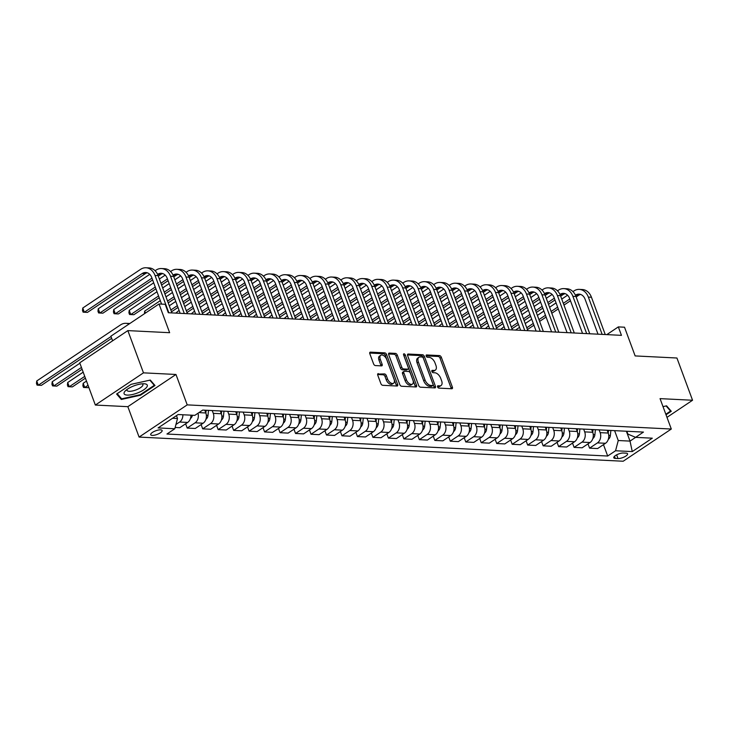 <?xml version="1.0" encoding="UTF-8"?>
<svg xmlns="http://www.w3.org/2000/svg" width="729" height="729" viewBox="0 0 729 729"><rect width="100%" height="100%" fill="white"/><g stroke="black" fill="none" stroke-linecap="round" stroke-linejoin="round"><path stroke-width="1.09" d="M437.591 386.908A1.303 0.738 56.2 0 0 438.867 388.11L451.78 388.757A1.868 1.057 56.2 0 0 452.208 388.648A1.868 1.057 56.2 0 0 452.381 387.154L441.337 357.31A1.868 1.057 56.2 0 0 439.514 355.588L426.602 354.95A1.303 0.738 56.2 0 0 426.301 355.023A1.303 0.738 56.2 0 0 426.183 356.062A1.303 0.738 56.2 0 0 427.458 357.274L429.126 357.356A5.969 3.39 56.2 0 1 434.985 362.851L435.906 365.338A5.969 3.39 56.2 0 1 435.331 370.113A5.969 3.39 56.2 0 1 433.974 370.45L432.306 370.368A1.303 0.738 56.2 0 0 432.005 370.441A1.303 0.738 56.2 0 0 431.887 371.489A1.303 0.738 56.2 0 0 433.163 372.692L434.83 372.774A5.969 3.39 56.2 0 1 440.69 378.278L441.61 380.757A5.969 3.39 56.2 0 1 441.036 385.532A5.969 3.39 56.2 0 1 439.678 385.869L438.011 385.787A1.303 0.738 56.2 0 0 437.71 385.869A1.303 0.738 56.2 0 0 437.591 386.908M152.252 435.395A6.087 1.95 159.7 0 0 158.858 433.682A6.087 1.95 159.7 0 0 162.12 430.502A6.087 1.95 159.7 0 0 160.571 429.828A6.087 1.95 159.7 0 0 153.965 431.55A6.087 1.95 159.7 0 0 150.703 434.721A6.087 1.95 159.7 0 0 152.252 435.395M378.369 373.622A1.868 1.057 56.2 0 0 377.941 373.722A1.868 1.057 56.2 0 0 377.768 375.216L380.866 383.591A1.868 1.057 56.2 0 0 382.698 385.304L397.032 386.024A1.868 1.057 56.2 0 0 397.46 385.914A1.868 1.057 56.2 0 0 397.633 384.429L386.598 354.576A1.868 1.057 56.2 0 0 384.766 352.863L370.423 352.143A1.868 1.057 56.2 0 0 370.004 352.253A1.868 1.057 56.2 0 0 369.822 353.738L373.567 363.853A1.868 1.057 56.2 0 0 375.399 365.575L381.531 365.885A1.868 1.057 56.2 0 0 381.96 365.776A1.868 1.057 56.2 0 0 382.133 364.281L380.274 359.269A4.994 2.834 56.2 0 1 380.748 355.278A4.994 2.834 56.2 0 1 386.78 359.588L394.052 379.244A4.994 2.834 56.2 0 1 393.569 383.226A4.994 2.834 56.2 0 1 387.546 378.916L386.334 375.645A1.868 1.057 56.2 0 0 384.502 373.922L377.686 374.077M666.98 417.362L692.55 400.248L676.931 358.012L635.141 355.925L624.516 327.212L618.329 326.902L621.454 335.349L168.326 312.732L165.201 304.294L159.013 303.984L110.881 336.187L112.603 340.817M143.476 372.847L95.344 405.051L127.848 406.673L175.971 374.469L143.476 372.847L127.848 330.611L169.638 332.697L159.013 303.984M175.971 374.469L187.216 404.877L671.3 429.035L623.177 461.238L139.093 437.081L187.216 404.877M692.55 400.248L660.055 398.626L671.3 429.035M418.656 385.477A1.868 1.057 56.2 0 0 420.487 387.19L434.83 387.91A1.868 1.057 56.2 0 0 435.249 387.801A1.868 1.057 56.2 0 0 435.432 386.315L424.387 356.463A1.868 1.057 56.2 0 0 422.556 354.75L408.222 354.03A1.868 1.057 56.2 0 0 407.793 354.139A1.868 1.057 56.2 0 0 407.62 355.624L418.656 385.477M415.931 386.962L401.588 386.252A1.868 1.057 56.2 0 1 399.765 384.529L388.721 354.686A1.868 1.057 56.2 0 1 388.894 353.191A1.868 1.057 56.2 0 1 389.322 353.091L395.464 353.392A1.868 1.057 56.2 0 1 397.287 355.114L401.77 367.216A1.868 1.057 56.2 0 0 403.593 368.938L407.666 369.138A1.868 1.057 56.2 0 0 408.094 369.029A1.868 1.057 56.2 0 0 408.267 367.544L403.602 354.941A1.303 0.738 56.2 0 1 403.729 353.893A1.303 0.738 56.2 0 1 405.306 355.023L416.532 385.368A1.868 1.057 56.2 0 1 416.359 386.862A1.868 1.057 56.2 0 1 415.931 386.962M95.344 405.051L79.725 362.814L127.848 330.611M626.074 453.156L623.35 453.019A5.896 1.886 159.7 0 0 616.953 454.677A5.896 1.886 159.7 0 0 613.791 457.757A5.896 1.886 159.7 0 0 615.285 458.413L618.01 458.55A5.896 1.886 159.7 0 0 624.416 456.883A5.896 1.886 159.7 0 0 627.569 453.803A5.896 1.886 159.7 0 0 626.074 453.156M626.84 431.258L627.879 434.074L635.588 437.354L643.452 432.087L202.708 410.09L194.834 415.357L178.122 414.528L158.093 427.923L174.805 428.761L166.941 434.028L607.685 456.026L615.558 450.759L618.256 440.516L614.602 430.648M635.588 437.354L652.3 438.184L632.271 451.588L615.558 450.759M127.848 406.673L139.093 437.081M618.329 326.902L606.801 334.62M626.366 431.231L630.02 441.109L635.624 437.354M618.256 440.516L630.02 441.109L632.271 451.588M172.518 418.273L177.512 418.519L176.445 415.648M185.631 423.795L187.216 428.078L195.263 428.479L203.136 423.212A7.609 5.768 -87.1 0 0 205.833 412.969L204.813 410.199M201.113 424.57L202.689 428.843L210.563 423.585A7.609 5.768 -87.1 0 0 213.269 413.343L212.239 410.564M202.689 428.843L210.736 429.253L218.609 423.986A7.609 5.768 -87.1 0 0 221.315 413.744L220.286 410.965M216.586 425.335L218.171 429.618L226.036 424.351A7.609 5.768 -87.1 0 0 228.742 414.118L227.712 411.338M218.171 429.618L226.218 430.019L234.082 424.752A7.609 5.768 -87.1 0 0 236.788 414.519L235.759 411.739M232.059 426.11L233.644 430.392L241.518 425.125A7.609 5.768 -87.1 0 0 244.215 414.883L243.194 412.113M233.644 430.392L241.691 430.793L249.564 425.526A7.609 5.768 -87.1 0 0 252.261 415.293L251.241 412.514M247.532 426.884L249.118 431.167L256.991 425.9A7.609 5.768 -87.1 0 0 259.688 415.658L258.667 412.887M249.118 431.167L257.164 431.568L265.037 426.301A7.609 5.768 -87.1 0 0 267.743 416.059L266.714 413.288M263.014 427.659L264.6 431.933L272.464 426.675A7.609 5.768 -87.1 0 0 275.17 416.432L274.14 413.653M264.6 431.933L272.646 432.343L280.51 427.076A7.609 5.768 -87.1 0 0 283.216 416.833L282.187 414.054M278.487 428.424L280.073 432.707L287.937 427.44A7.609 5.768 -87.1 0 0 290.643 417.207L289.613 414.427M280.073 432.707L288.119 433.108L295.983 427.841A7.609 5.768 -87.1 0 0 298.69 417.608L297.66 414.828M293.96 429.199L295.546 433.482L303.419 428.215A7.609 5.768 -87.1 0 0 306.116 417.972L305.096 415.202M295.546 433.482L303.592 433.883L311.465 428.616A7.609 5.768 -87.1 0 0 314.163 418.382L313.142 415.603M309.442 429.973L311.019 434.256L318.892 428.989A7.609 5.768 -87.1 0 0 321.598 418.747L320.569 415.977M311.019 434.256L319.065 434.657L326.938 429.39A7.609 5.768 -87.1 0 0 329.645 419.148L328.615 416.377M324.915 430.748L326.501 435.022L334.365 429.764A7.609 5.768 -87.1 0 0 337.071 419.521L336.042 416.742M326.501 435.022L334.547 435.432L342.411 430.165A7.609 5.768 -87.1 0 0 345.118 419.922L344.088 417.143M340.388 431.513L341.974 435.796L349.847 430.529A7.609 5.768 -87.1 0 0 352.544 420.296L351.524 417.517M341.974 435.796L350.02 436.197L357.893 430.93A7.609 5.768 -87.1 0 0 360.591 420.697L359.57 417.917M355.861 432.288L357.447 436.571L365.32 431.304A7.609 5.768 -87.1 0 0 368.027 421.061L366.997 418.291M357.447 436.571L365.493 436.972L373.366 431.705A7.609 5.768 -87.1 0 0 376.073 421.471L375.043 418.692M371.343 433.062L372.929 437.345L380.793 432.078A7.609 5.768 -87.1 0 0 383.5 421.836L382.47 419.066M372.929 437.345L380.975 437.746L388.839 432.479A7.609 5.768 -87.1 0 0 391.546 422.237L390.516 419.467M386.817 433.837L388.402 438.111L396.266 432.853A7.609 5.768 -87.1 0 0 398.973 422.61L397.943 419.831M388.402 438.111L396.448 438.521L404.322 433.254A7.609 5.768 -87.1 0 0 407.019 423.011L405.998 420.232M402.29 434.602L403.875 438.885L411.748 433.618A7.609 5.768 -87.1 0 0 414.446 423.385L413.425 420.606M403.875 438.885L411.921 439.286L419.795 434.019A7.609 5.768 -87.1 0 0 422.492 423.786L421.471 421.007M417.772 435.377L419.348 439.66L427.221 434.393A7.609 5.768 -87.1 0 0 429.928 424.15L428.898 421.38M419.348 439.66L427.404 440.061L435.268 434.794A7.609 5.768 -87.1 0 0 437.974 424.56L436.944 421.781M433.245 436.152L434.83 440.434L442.694 435.167A7.609 5.768 -87.1 0 0 445.401 424.925L444.371 422.155M434.83 440.434L442.877 440.835L450.741 435.568A7.609 5.768 -87.1 0 0 453.447 425.326L452.417 422.556M448.718 436.926L450.303 441.2L458.177 435.942A7.609 5.768 -87.1 0 0 460.874 425.7L459.853 422.92M450.303 441.2L458.35 441.61L466.223 436.343A7.609 5.768 -87.1 0 0 468.92 426.101L467.9 423.321M464.191 437.692L465.776 441.974L473.65 436.707A7.609 5.768 -87.1 0 0 476.356 426.474L475.326 423.695M465.776 441.974L473.823 442.375L481.696 437.108A7.609 5.768 -87.1 0 0 484.402 426.875L483.373 424.096M479.673 438.466L481.258 442.749L489.123 437.482A7.609 5.768 -87.1 0 0 491.829 427.24L490.799 424.469M481.258 442.749L489.305 443.15L497.169 437.883A7.609 5.768 -87.1 0 0 499.875 427.65L498.846 424.87M495.146 439.241L496.731 443.524L504.596 438.257A7.609 5.768 -87.1 0 0 507.302 428.014L506.272 425.244M496.731 443.524L504.778 443.925L512.651 438.658A7.609 5.768 -87.1 0 0 515.348 428.415L514.328 425.645M510.619 440.015L512.205 444.289L520.078 439.031A7.609 5.768 -87.1 0 0 522.775 428.789L521.754 426.009M512.205 444.289L520.251 444.699L528.124 439.432A7.609 5.768 -87.1 0 0 530.83 429.19L529.801 426.41M526.101 440.781L527.678 445.064L535.551 439.797A7.609 5.768 -87.1 0 0 538.257 429.563L537.227 426.784M527.678 445.064L535.733 445.465L543.597 440.198A7.609 5.768 -87.1 0 0 546.303 429.964L545.274 427.185M541.574 441.555L543.16 445.838L551.024 440.571A7.609 5.768 -87.1 0 0 553.73 430.338L552.7 427.558M543.16 445.838L551.206 446.239L559.07 440.972A7.609 5.768 -87.1 0 0 561.777 430.739L560.747 427.959M557.047 442.33L558.633 446.613L566.506 441.346A7.609 5.768 -87.1 0 0 569.203 431.103L568.183 428.333M558.633 446.613L566.679 447.014L574.552 441.747A7.609 5.768 -87.1 0 0 577.25 431.504L576.229 428.734M572.529 443.104L574.106 447.378L581.979 442.12A7.609 5.768 -87.1 0 0 584.685 431.878L583.656 429.099M574.106 447.378L582.152 447.788L590.025 442.521A7.609 5.768 -87.1 0 0 592.732 432.279L591.702 429.499M588.002 443.87L589.588 448.153L597.452 442.886A7.609 5.768 -87.1 0 0 600.158 432.652L599.129 429.873M589.588 448.153L597.634 448.554L605.498 443.287A7.609 5.768 -87.1 0 0 608.205 433.053L607.175 430.274M603.475 444.644L607.685 456.026M175.151 427.476L179.79 427.704L187.654 422.437A7.609 5.768 -87.1 0 0 190.925 415.166M187.216 428.078L195.09 422.811A7.609 5.768 -87.1 0 0 198.006 413.234M175.935 424.497L179.607 422.036A7.609 5.768 -87.1 0 0 182.879 414.765M177.512 418.519L174.805 428.761M666.033 414.792L671.272 411.274L666.579 405.834L663.007 406.627M116.622 394.024L121.324 399.465L140.515 395.209L155.004 385.513L150.311 380.073L131.111 384.32L116.622 394.024M140.305 394.662L140.515 395.209M120.659 397.688L121.324 399.465M437.528 386.698L438.375 386.744A5.969 3.39 56.2 0 0 439.742 386.397L441.036 385.532M435.331 370.113L434.037 370.979A5.969 3.39 56.2 0 1 432.671 371.325L431.823 371.28M451.224 388.73A1.868 1.057 56.2 0 0 451.078 388.028L440.043 358.185A1.868 1.057 56.2 0 0 438.211 356.463L426.119 355.861M434.274 387.883A1.868 1.057 56.2 0 0 434.129 387.181L423.084 357.338A1.868 1.057 56.2 0 0 421.262 355.615L407.475 354.932M432.634 385.523A1.303 0.738 56.2 0 0 432.926 385.45A1.303 0.738 56.2 0 0 433.053 384.402L423.358 358.203A1.303 0.738 56.2 0 0 422.082 357L420.323 356.909A5.969 3.39 56.2 0 0 418.956 357.256A5.969 3.39 56.2 0 0 418.391 362.021L425.016 379.937A5.969 3.39 56.2 0 0 430.866 385.431L432.634 385.523L431.331 386.388A1.303 0.738 56.2 0 0 431.632 386.315A1.303 0.738 56.2 0 0 431.814 386.069M418.956 357.256L417.662 358.13A5.969 3.39 56.2 0 0 417.088 362.896L418.391 362.021M431.331 386.388L429.572 386.306A5.969 3.39 56.2 0 1 423.713 380.802L417.088 362.896M388.575 353.984L394.161 354.267L395.464 353.392M408.094 369.029L406.791 369.904A1.868 1.057 56.2 0 1 406.363 370.013L402.29 369.803A1.868 1.057 56.2 0 1 400.467 368.09L395.984 355.98A1.868 1.057 56.2 0 0 394.161 354.267M415.375 386.935A1.868 1.057 56.2 0 0 415.229 386.242L404.003 355.898A1.303 0.738 56.2 0 0 403.82 355.506M406.408 379.782A4.994 2.834 56.2 0 0 412.441 384.092A4.994 2.834 56.2 0 0 412.915 380.101L410.354 373.175A1.868 1.057 56.2 0 0 408.522 371.462L404.449 371.261A1.868 1.057 56.2 0 0 404.03 371.362A1.868 1.057 56.2 0 0 403.848 372.856L406.408 379.782L405.114 380.647A4.994 2.834 56.2 0 0 411.138 384.958L412.441 384.092M404.03 371.362L402.727 372.237A1.868 1.057 56.2 0 0 402.554 373.722L403.848 372.856M405.114 380.647L402.554 373.722M393.569 383.226L392.275 384.101A4.994 2.834 56.2 0 1 386.242 379.791L385.03 376.51A1.868 1.057 56.2 0 0 383.208 374.797L377.622 374.515M380.748 355.278L379.454 356.153A4.994 2.834 56.2 0 0 378.98 360.135L380.274 359.269M380.975 365.858A1.868 1.057 56.2 0 0 380.83 365.156L378.98 360.135M396.476 385.996A1.868 1.057 56.2 0 0 396.33 385.295L385.295 355.451A1.868 1.057 56.2 0 0 383.463 353.729L369.676 353.046M608.296 439.359A5.039 3.818 -87.1 0 0 610.364 435.459L610.875 430.456M608.232 433.135L608.524 430.347M572.948 291.609L573.914 290.962A14.261 10.817 92.9 0 1 579.309 289.386L582.407 289.541A14.261 10.817 92.9 0 1 591.456 297.259L605.243 334.538M579.309 289.386A14.261 10.817 92.9 0 1 588.358 297.104L602.145 334.383M598.017 334.183L585.105 299.273A9.504 7.208 -87.1 0 0 579.072 294.133A9.504 7.208 -87.1 0 0 575.482 295.181L575.436 295.209M580.612 294.434A9.504 7.208 -87.1 0 0 578.571 295.336L576.156 296.958M569.805 298.981L563.317 303.319M557.63 307.128L551.142 311.465M545.456 315.274L538.968 319.612M533.273 323.421L526.785 327.768M570.461 300.758L563.973 305.105M558.286 308.914L551.798 313.251M546.112 317.06L539.624 321.398M533.938 325.207L527.45 329.544M516.269 330.1L516.096 329.645L519.54 327.348M525.226 323.539L531.714 319.202M537.401 315.393L543.889 311.046M549.575 307.246L556.063 302.899M561.758 299.1L567.563 295.209M592.823 438.585A5.039 3.818 -87.1 0 0 594.891 434.684L595.393 429.691M592.759 432.37L593.041 429.572M577.35 437.819A5.039 3.818 -87.1 0 0 579.418 433.91L579.919 428.916M577.286 431.595L577.568 428.798M561.868 437.045A5.039 3.818 -87.1 0 0 563.936 433.135L564.446 428.142M561.813 430.821L562.095 428.023M557.475 290.835L558.441 290.188A14.261 10.817 92.9 0 1 563.836 288.611L566.934 288.766A14.261 10.817 92.9 0 1 575.974 296.484L589.77 333.764M563.836 288.611A14.261 10.817 92.9 0 1 572.885 296.329L586.672 333.609M582.544 333.408L569.631 298.507A9.504 7.208 -87.1 0 0 563.599 293.359A9.504 7.208 -87.1 0 0 560 294.407L559.963 294.434M565.139 293.659A9.504 7.208 -87.1 0 0 563.098 294.562L560.674 296.184M554.332 298.207L547.844 302.544M542.157 306.353L535.66 310.7M529.974 314.5L523.486 318.846M517.8 322.646L511.311 326.993M554.988 299.993L548.5 304.33M542.813 308.139L536.325 312.477M530.639 316.286L524.151 320.623M518.465 324.432L511.968 328.779M500.787 329.326L504.067 326.574M509.753 322.765L516.241 318.427M521.928 314.618L528.416 310.281M534.102 306.472L540.59 302.134M546.276 298.325L552.09 294.434M542.002 290.06L542.968 289.413A14.261 10.817 92.9 0 1 548.363 287.846L551.452 288.001A14.261 10.817 92.9 0 1 560.501 295.71L574.297 332.998M548.363 287.846A14.261 10.817 92.9 0 1 557.403 295.555L571.199 332.843M567.062 332.634L554.158 297.733A9.504 7.208 -87.1 0 0 548.126 292.593A9.504 7.208 -87.1 0 0 544.527 293.641L544.49 293.659M549.657 292.885A9.504 7.208 -87.1 0 0 547.625 293.796L545.201 295.409M538.849 297.432L532.361 301.779M526.675 305.579L520.187 309.925M514.501 313.725L508.013 318.072M502.327 321.881L495.838 326.218M539.515 299.218L533.027 303.556M527.34 307.365L520.852 311.711M515.157 315.511L508.669 319.858M502.983 323.658L496.495 328.004M485.314 328.551L488.585 325.799M494.271 321.999L500.759 317.653M506.455 313.844L512.943 309.506M518.629 305.697L525.117 301.359M530.803 297.55L536.617 293.659M526.52 289.285L527.486 288.638A14.261 10.817 92.9 0 1 532.89 287.071L535.979 287.226A14.261 10.817 92.9 0 1 545.028 294.935L558.815 332.224M532.89 287.071A14.261 10.817 92.9 0 1 541.929 294.78L555.726 332.069M551.589 331.859L538.676 296.958A9.504 7.208 -87.1 0 0 532.653 291.819A9.504 7.208 -87.1 0 0 529.054 292.867L529.017 292.894M534.184 292.119A9.504 7.208 -87.1 0 0 532.143 293.022L529.728 294.644M523.376 296.657L516.888 301.004M511.202 304.813L504.714 309.151M499.028 312.96L492.54 317.297M486.854 321.106L480.356 325.444M524.042 298.443L517.544 302.79M511.858 306.59L505.37 310.937M499.684 314.737L493.196 319.083M487.51 322.892L481.022 327.23M469.841 327.786L469.667 327.33L473.112 325.025M478.798 321.225L485.286 316.878M490.972 313.078L497.46 308.732M503.147 304.932L509.644 300.585M515.33 296.776L521.144 292.894M546.395 436.27A5.039 3.818 -87.1 0 0 548.463 432.37L548.964 427.367M546.331 430.046L546.613 427.258M511.047 288.52L512.013 287.873A14.261 10.817 92.9 0 1 517.408 286.297L520.506 286.451A14.261 10.817 92.9 0 1 529.546 294.17L543.342 331.449M517.408 286.297A14.261 10.817 92.9 0 1 526.456 294.015L540.244 331.294M536.116 331.094L523.203 296.184A9.504 7.208 -87.1 0 0 517.171 291.044A9.504 7.208 -87.1 0 0 513.571 292.092L513.535 292.119M518.711 291.345A9.504 7.208 -87.1 0 0 516.67 292.247L514.246 293.869M507.903 295.892L501.415 300.23M495.729 304.039L489.241 308.376M483.546 312.185L477.058 316.523M471.371 320.332L464.883 324.678M508.56 297.669L502.071 302.016M496.385 305.825L489.897 310.162M484.211 313.971L477.723 318.309M472.037 322.118L465.549 326.455M454.358 327.011L457.639 324.259M463.325 320.45L469.813 316.113M475.499 312.304L481.987 307.957M487.674 304.157L494.162 299.81M499.848 296.01L505.662 292.119M666.124 405.935L670.552 411.074L665.823 414.236M670.142 409.971L670.552 411.074M144.142 383.773A12.357 3.955 159.7 0 0 125.488 390.735A12.357 3.955 159.7 0 0 127.238 395.091A12.357 3.955 159.7 0 0 143.668 389.878A12.357 3.955 159.7 0 0 144.278 383.782A12.357 3.955 159.7 0 0 144.142 383.773M127.147 389.368A8.466 2.706 159.7 0 0 127.01 390.361A8.466 2.706 159.7 0 0 129.161 391.3A8.466 2.706 159.7 0 0 138.346 388.912A8.466 2.706 159.7 0 0 142.884 384.493A8.466 2.706 159.7 0 0 142.137 383.828M149.855 380.173L154.284 385.313L140.241 394.708L121.643 398.827L117.178 393.651M153.874 384.201L154.284 385.313M530.922 435.495A5.039 3.818 -87.1 0 0 532.99 431.595L533.491 426.602M530.858 429.281L531.14 426.483M515.439 434.73A5.039 3.818 -87.1 0 0 517.517 430.821L518.018 425.827M515.385 428.506L515.667 425.709M499.966 433.955A5.039 3.818 -87.1 0 0 502.035 430.046L502.545 425.053M499.903 427.732L500.185 424.934M484.493 433.181A5.039 3.818 -87.1 0 0 486.562 429.281L487.063 424.278M484.43 426.957L484.712 424.169M469.02 432.406A5.039 3.818 -87.1 0 0 471.089 428.506L471.59 423.513M468.957 426.192L469.239 423.394M495.574 287.745L496.54 287.098A14.261 10.817 92.9 0 1 501.935 285.522L505.033 285.677A14.261 10.817 92.9 0 1 514.073 293.395L527.869 330.674M501.935 285.522A14.261 10.817 92.9 0 1 510.983 293.24L524.771 330.519M520.634 330.319L507.73 295.418A9.504 7.208 -87.1 0 0 501.698 290.27A9.504 7.208 -87.1 0 0 498.098 291.318L498.062 291.345M503.238 290.57A9.504 7.208 -87.1 0 0 501.197 291.472L498.773 293.094M492.43 295.117L485.933 299.455M480.247 303.264L473.759 307.611M468.073 311.411L461.585 315.757M455.898 319.557L449.41 323.904M493.086 296.903L486.598 301.241M480.912 305.05L474.424 309.388M468.738 313.197L462.25 317.534M456.554 321.343L450.066 325.69M438.885 326.237L442.157 323.485M447.843 319.676L454.34 315.338M460.026 311.529L466.514 307.191M472.201 303.382L478.689 299.045M484.375 295.236L490.189 291.345M480.092 286.971L481.058 286.324A14.261 10.817 92.9 0 1 486.462 284.757L489.551 284.911A14.261 10.817 92.9 0 1 498.6 292.621L512.387 329.909M486.462 284.757A14.261 10.817 92.9 0 1 495.501 292.466L509.298 329.754M505.161 329.544L492.248 294.644A9.504 7.208 -87.1 0 0 486.225 289.504A9.504 7.208 -87.1 0 0 482.625 290.552L482.589 290.57M487.756 289.796A9.504 7.208 -87.1 0 0 485.714 290.707L483.3 292.32M476.948 294.343L470.46 298.69M464.774 302.489L458.286 306.836M452.6 310.636L446.112 314.983M440.425 318.792L433.937 323.129M477.613 296.129L471.125 300.466M465.439 304.275L458.942 308.622M453.256 312.422L446.768 316.769M441.081 320.569L434.593 324.915M423.412 325.462L426.684 322.71M432.37 318.91L438.858 314.563M444.544 310.754L451.032 306.417M456.728 302.608L463.216 298.27M468.902 294.461L474.716 290.57M464.619 286.196L465.585 285.549A14.261 10.817 92.9 0 1 470.98 283.982L474.078 284.137A14.261 10.817 92.9 0 1 483.127 291.846L496.914 329.134M470.98 283.982A14.261 10.817 92.9 0 1 480.028 291.691L493.815 328.979M489.688 328.77L476.775 293.869A9.504 7.208 -87.1 0 0 470.743 288.73A9.504 7.208 -87.1 0 0 467.152 289.777L467.107 289.805M472.283 289.03A9.504 7.208 -87.1 0 0 470.241 289.932L467.827 291.554M461.475 293.568L454.987 297.915M449.301 301.724L442.813 306.062M437.127 309.871L430.639 314.208M424.943 318.017L418.455 322.355M462.131 295.354L455.643 299.701M449.957 303.501L443.469 307.848M437.783 311.647L431.295 315.994M425.608 319.803L419.12 324.141M407.939 324.697L407.766 324.241L411.211 321.936M416.897 318.136L423.385 313.789M429.071 309.989L435.559 305.642M441.245 301.842L447.734 297.496M453.42 293.687L459.234 289.805M449.146 285.431L450.112 284.784A14.261 10.817 92.9 0 1 455.507 283.207L458.605 283.362A14.261 10.817 92.9 0 1 467.644 291.081L481.441 328.36M455.507 283.207A14.261 10.817 92.9 0 1 464.555 290.926L478.342 328.205M474.214 328.004L461.302 293.094A9.504 7.208 -87.1 0 0 455.27 287.955A9.504 7.208 -87.1 0 0 451.67 289.003L451.634 289.03M456.81 288.256A9.504 7.208 -87.1 0 0 454.768 289.158L452.344 290.78M446.002 292.803L439.514 297.14M433.828 300.949L427.331 305.287M421.644 309.096L415.156 313.434M409.47 317.243L402.982 321.589M446.658 294.58L440.17 298.926M434.484 302.735L427.996 307.073M422.31 310.882L415.822 315.22M410.135 319.029L403.638 323.366M392.457 323.922L395.729 321.17M401.424 317.361L407.912 313.023M413.598 309.214L420.086 304.868M425.772 301.068L432.261 296.721M437.947 292.921L443.761 289.03M433.673 284.656L434.63 284.009A14.261 10.817 92.9 0 1 440.034 282.433L443.123 282.588A14.261 10.817 92.9 0 1 452.171 290.306L465.968 327.585M440.034 282.433A14.261 10.817 92.9 0 1 449.073 290.151L462.869 327.43M458.732 327.23L445.829 292.329A9.504 7.208 -87.1 0 0 439.797 287.18A9.504 7.208 -87.1 0 0 436.197 288.228L436.161 288.256M441.327 287.481A9.504 7.208 -87.1 0 0 439.295 288.383L436.871 290.005M430.52 292.028L424.032 296.366M418.346 300.175L411.858 304.522M406.171 308.321L399.683 312.668M393.997 316.468L387.509 320.815M431.185 293.814L424.697 298.152M419.011 301.961L412.523 306.298M406.828 310.107L400.339 314.445M394.653 318.254L388.165 322.601M376.984 323.147L380.256 320.396M385.942 316.586L392.43 312.249M398.116 308.44L404.613 304.102M410.299 300.293L416.788 295.956M422.474 292.147L428.288 288.256M453.538 431.641A5.039 3.818 -87.1 0 0 455.607 427.732L456.117 422.738M453.484 425.417L453.766 422.62M418.191 283.882L419.157 283.235A14.261 10.817 92.9 0 1 424.56 281.667L427.65 281.822A14.261 10.817 92.9 0 1 436.698 289.531L450.486 326.82M424.56 281.667A14.261 10.817 92.9 0 1 433.6 289.377L447.396 326.665M443.259 326.455L430.347 291.554A9.504 7.208 -87.1 0 0 424.324 286.415A9.504 7.208 -87.1 0 0 420.724 287.463L420.679 287.481M425.854 286.707A9.504 7.208 -87.1 0 0 423.813 287.618L421.398 289.231M415.047 291.254L408.559 295.6M402.873 299.4L396.385 303.747M390.698 307.547L384.21 311.894M378.524 315.703L372.027 320.04M415.712 293.04L409.215 297.377M403.529 301.186L397.041 305.533M391.355 309.333L384.866 313.68M379.18 317.479L372.692 321.826M361.511 322.373L364.782 319.621M370.469 315.821L376.957 311.474M382.643 307.665L389.131 303.328M394.817 299.519L401.315 295.181M407.001 291.372L412.814 287.481M438.065 430.866A5.039 3.818 -87.1 0 0 440.134 426.957L440.635 421.963M438.001 424.642L438.284 421.845M402.718 283.107L403.684 282.46A14.261 10.817 92.9 0 1 409.078 280.893L412.177 281.048A14.261 10.817 92.9 0 1 421.216 288.757L435.013 326.045M409.078 280.893A14.261 10.817 92.9 0 1 418.127 288.602L431.914 325.89M427.786 325.681L414.874 290.78A9.504 7.208 -87.1 0 0 408.841 285.64A9.504 7.208 -87.1 0 0 405.242 286.688L405.206 286.716M410.381 285.941A9.504 7.208 -87.1 0 0 408.34 286.843L405.916 288.465M399.574 290.479L393.086 294.826M387.4 298.635L380.912 302.972M375.216 306.781L368.728 311.119M363.042 314.928L356.554 319.266M400.23 292.265L393.742 296.612M388.056 300.412L381.568 304.758M375.882 308.558L369.393 312.905M363.707 316.714L357.219 321.052M346.029 321.607L349.309 318.846M354.996 315.046L361.484 310.7M367.17 306.9L373.658 302.553M379.344 298.753L385.832 294.407M391.519 290.598L397.332 286.716M422.592 430.092A5.039 3.818 -87.1 0 0 424.661 426.192L425.162 421.189M422.528 423.868L422.811 421.08M387.245 282.342L388.211 281.695A14.261 10.817 92.9 0 1 393.605 280.118L396.704 280.273A14.261 10.817 92.9 0 1 405.743 287.991L419.539 325.271M393.605 280.118A14.261 10.817 92.9 0 1 402.645 287.837L416.441 325.116M412.304 324.915L399.401 290.005A9.504 7.208 -87.1 0 0 393.368 284.866A9.504 7.208 -87.1 0 0 389.769 285.914L389.733 285.941M394.908 285.167A9.504 7.208 -87.1 0 0 392.867 286.069L390.443 287.691M384.101 289.714L377.604 294.051M371.918 297.86L365.429 302.198M359.743 306.007L353.255 310.344M347.569 314.153L341.081 318.5M384.757 291.491L378.269 295.837M372.583 299.646L366.095 303.984M360.408 307.793L353.911 312.13M348.225 315.939L341.737 320.277M330.556 320.833L333.827 318.081M339.514 314.272L346.011 309.934M351.697 306.125L358.185 301.779M363.871 297.979L370.359 293.632M376.046 289.832L381.859 285.941M407.11 429.317A5.039 3.818 -87.1 0 0 409.179 425.417L409.689 420.423M407.055 423.102L407.338 420.305M371.763 281.567L372.729 280.92A14.261 10.817 92.9 0 1 378.132 279.344L381.221 279.499A14.261 10.817 92.9 0 1 390.27 287.217L404.057 324.496M378.132 279.344A14.261 10.817 92.9 0 1 387.172 287.062L400.968 324.341M396.831 324.141L383.919 289.24A9.504 7.208 -87.1 0 0 377.895 284.091A9.504 7.208 -87.1 0 0 374.296 285.139L374.259 285.167M379.426 284.392A9.504 7.208 -87.1 0 0 377.385 285.294L374.97 286.916M368.619 288.939L362.131 293.277M356.445 297.086L349.956 301.432M344.27 305.232L337.782 309.579M332.096 313.379L325.608 317.726M369.284 290.725L362.796 295.063M357.101 298.872L350.613 303.209M344.926 307.018L338.438 311.356M332.752 315.165L326.264 319.512M315.083 320.058L318.354 317.306M324.041 313.497L330.529 309.16M336.215 305.351L342.703 301.013M348.398 297.204L354.886 292.867M360.573 289.058L366.386 285.167M391.637 428.552A5.039 3.818 -87.1 0 0 393.706 424.642L394.216 419.649M391.573 422.328L391.856 419.53M356.29 280.793L357.256 280.146A14.261 10.817 92.9 0 1 362.65 278.578L365.748 278.733A14.261 10.817 92.9 0 1 374.797 286.442L388.584 323.731M362.65 278.578A14.261 10.817 92.9 0 1 371.699 286.287L385.486 323.576M381.358 323.366L368.446 288.465A9.504 7.208 -87.1 0 0 362.413 283.326A9.504 7.208 -87.1 0 0 358.814 284.374L358.777 284.392M363.953 283.617A9.504 7.208 -87.1 0 0 361.912 284.529L359.488 286.142M353.146 288.165L346.658 292.511M340.972 296.311L334.483 300.658M328.797 304.458L322.3 308.804M316.614 312.613L310.126 316.951M353.802 289.951L347.314 294.288M341.628 298.097L335.14 302.444M329.453 306.244L322.965 310.59M317.279 314.39L310.791 318.737M299.61 319.284L302.881 316.532M308.567 312.732L315.056 308.385M320.742 304.576L327.23 300.239M332.916 296.43L339.404 292.092M345.09 288.283L350.904 284.392M376.164 427.777A5.039 3.818 -87.1 0 0 378.233 423.868L378.734 418.874M376.1 421.553L376.383 418.756M340.817 280.018L341.783 279.371A14.261 10.817 92.9 0 1 347.177 277.804L350.275 277.959A14.261 10.817 92.9 0 1 359.315 285.668L373.111 322.956M347.177 277.804A14.261 10.817 92.9 0 1 356.226 285.513L370.013 322.801M365.885 322.592L352.973 287.691A9.504 7.208 -87.1 0 0 346.94 282.551A9.504 7.208 -87.1 0 0 343.341 283.599L343.304 283.627M348.48 282.852A9.504 7.208 -87.1 0 0 346.439 283.754L344.015 285.376M337.673 287.39L331.185 291.737M325.489 295.546L319.001 299.883M313.315 303.692L306.827 308.03M301.141 311.839L294.653 316.176M338.329 289.176L331.841 293.523M326.155 297.323L319.666 301.669M313.98 305.469L307.492 309.816M301.806 313.625L295.309 317.962M284.128 318.518L287.399 315.757M293.094 311.957L299.583 307.611M305.269 303.811L311.757 299.464M317.443 295.664L323.931 291.318M329.617 287.508L335.431 283.627M360.691 427.003A5.039 3.818 -87.1 0 0 362.76 423.102L363.261 418.1M360.627 420.779L360.91 417.99M345.209 426.228A5.039 3.818 -87.1 0 0 347.277 422.328L347.788 417.334M345.154 420.013L345.437 417.216M329.736 425.463A5.039 3.818 -87.1 0 0 331.804 421.553L332.306 416.56M329.672 419.239L329.955 416.441M314.263 424.688A5.039 3.818 -87.1 0 0 316.331 420.779L316.833 415.785M314.199 418.464L314.481 415.667M298.781 423.913A5.039 3.818 -87.1 0 0 300.849 420.013L301.359 415.011M298.726 417.69L299.008 414.901M283.308 423.139A5.039 3.818 -87.1 0 0 285.376 419.239L285.886 414.245M283.244 416.924L283.526 414.127M267.835 422.373A5.039 3.818 -87.1 0 0 269.903 418.464L270.404 413.471M267.771 416.15L268.053 413.352M252.362 421.599A5.039 3.818 -87.1 0 0 254.43 417.69L254.931 412.696M252.298 415.375L252.58 412.578M325.344 279.253L326.3 278.606A14.261 10.817 92.9 0 1 331.704 277.029L334.793 277.184A14.261 10.817 92.9 0 1 343.842 284.902L357.629 322.182M331.704 277.029A14.261 10.817 92.9 0 1 340.744 284.747L354.54 322.027M350.403 321.826L337.491 286.916A9.504 7.208 -87.1 0 0 331.467 281.777A9.504 7.208 -87.1 0 0 327.868 282.825L327.831 282.852M332.998 282.077A9.504 7.208 -87.1 0 0 330.966 282.98L328.542 284.602M322.191 286.625L315.703 290.962M310.016 294.771L303.528 299.109M297.842 302.918L291.354 307.255M285.668 311.064L279.18 315.411M322.856 288.402L316.368 292.748M310.682 296.557L304.193 300.895M298.498 304.704L292.01 309.041M286.324 312.85L279.836 317.188M268.655 317.744L271.926 314.992M277.612 311.183L284.1 306.845M289.787 303.036L296.284 298.69M301.97 294.89L308.458 290.543M314.144 286.743L319.958 282.852M309.861 278.478L310.827 277.831A14.261 10.817 92.9 0 1 316.222 276.255L319.32 276.409A14.261 10.817 92.9 0 1 328.369 284.128L342.156 321.407M316.222 276.255A14.261 10.817 92.9 0 1 325.271 283.973L339.067 321.252M334.93 321.052L322.018 286.151A9.504 7.208 -87.1 0 0 315.985 281.002A9.504 7.208 -87.1 0 0 312.395 282.05L312.349 282.077M317.525 281.303A9.504 7.208 -87.1 0 0 315.484 282.205L313.069 283.827M306.718 285.85L300.23 290.188M294.543 293.997L288.055 298.343M282.369 302.143L275.881 306.49M270.195 310.29L263.698 314.636M307.383 287.636L300.886 291.974M295.199 295.783L288.711 300.12M283.025 303.929L276.537 308.267M270.851 312.076L264.363 316.422M253.182 316.969L256.453 314.217M262.139 310.408L268.627 306.071M274.314 302.262L280.802 297.924M286.488 294.115L292.976 289.777M298.671 285.968L304.476 282.077M294.388 277.703L295.354 277.056A14.261 10.817 92.9 0 1 300.749 275.489L303.847 275.644A14.261 10.817 92.9 0 1 312.887 283.353L326.683 320.642M300.749 275.489A14.261 10.817 92.9 0 1 309.798 283.198L323.585 320.487M319.457 320.277L306.544 285.376A9.504 7.208 -87.1 0 0 300.512 280.237A9.504 7.208 -87.1 0 0 296.913 281.285L296.876 281.303M302.052 280.528A9.504 7.208 -87.1 0 0 300.011 281.44L297.587 283.052M291.245 285.075L284.757 289.422M279.07 293.222L272.582 297.569M266.887 301.369L260.399 305.715M254.713 309.524L248.224 313.862M291.901 286.862L285.413 291.199M279.726 295.008L273.238 299.355M267.552 303.155L261.064 307.501M255.378 311.301L248.89 315.648M237.7 316.195L240.98 313.443M246.666 309.643L253.154 305.296M258.841 301.487L265.329 297.15M271.015 293.34L277.503 289.003M283.189 285.194L289.003 281.303M278.915 276.929L279.881 276.282A14.261 10.817 92.9 0 1 285.276 274.715L288.374 274.869A14.261 10.817 92.9 0 1 297.414 282.579L311.21 319.867M285.276 274.715A14.261 10.817 92.9 0 1 294.316 282.424L308.112 319.712M303.975 319.502L291.071 284.602A9.504 7.208 -87.1 0 0 285.039 279.462A9.504 7.208 -87.1 0 0 281.44 280.51L281.403 280.537M286.579 279.763A9.504 7.208 -87.1 0 0 284.538 280.665L282.114 282.287M275.772 284.301L269.274 288.648M263.588 292.457L257.1 296.794M251.414 300.603L244.926 304.941M239.24 308.75L232.751 313.087M276.428 286.087L269.94 290.434M264.253 294.234L257.765 298.58M252.079 302.38L245.582 306.727M239.896 310.536L233.408 314.873M222.227 315.429L225.498 312.668M231.184 308.868L237.672 304.522M243.368 300.722L249.856 296.375M255.542 292.575L262.03 288.228M267.716 284.419L273.53 280.537M263.433 276.163L264.399 275.516A14.261 10.817 92.9 0 1 269.803 273.94L272.892 274.095A14.261 10.817 92.9 0 1 281.941 281.813L295.728 319.092M269.803 273.94A14.261 10.817 92.9 0 1 278.843 281.658L292.639 318.938M288.502 318.737L275.589 283.827A9.504 7.208 -87.1 0 0 269.566 278.688A9.504 7.208 -87.1 0 0 265.967 279.736L269.056 279.89L266.641 281.512M271.097 278.988A9.504 7.208 -87.1 0 0 269.056 279.89M260.289 283.535L253.801 287.873M248.115 291.682L241.627 296.02M235.941 299.829L229.453 304.166M223.767 307.975L217.278 312.322M260.955 285.312L254.467 289.659M248.771 293.468L242.283 297.806M236.597 301.615L230.109 305.952M224.423 309.761L217.935 314.099M206.754 314.655L206.58 314.199L210.025 311.903M215.711 308.094L222.199 303.756M227.885 299.947L234.373 295.6M240.06 291.8L246.557 287.454M252.243 283.654L258.057 279.763M247.96 275.389L248.926 274.742A14.261 10.817 92.9 0 1 254.321 273.165L257.419 273.32A14.261 10.817 92.9 0 1 266.468 281.039L280.255 318.318M254.321 273.165A14.261 10.817 92.9 0 1 263.369 280.884L277.157 318.163M273.029 317.962L260.116 283.062A9.504 7.208 -87.1 0 0 254.084 277.913A9.504 7.208 -87.1 0 0 250.484 278.961L250.448 278.988M255.624 278.214A9.504 7.208 -87.1 0 0 253.583 279.116L251.159 280.738M244.816 282.761L238.328 287.098M232.642 290.907L226.154 295.254M220.468 299.054L213.971 303.401M208.284 307.201L201.796 311.547M245.473 284.547L238.984 288.884M233.298 292.693L226.81 297.031M221.124 300.84L214.636 305.178M208.95 308.987L202.462 313.333M191.271 313.88L194.552 311.128M200.238 307.319L206.726 302.982M212.412 299.172L218.9 294.835M224.587 291.026L231.075 286.688M236.761 282.879L242.575 278.988M232.487 274.614L233.453 273.967A14.261 10.817 92.9 0 1 238.848 272.4L241.946 272.555A14.261 10.817 92.9 0 1 250.986 280.264L264.782 317.552M238.848 272.4A14.261 10.817 92.9 0 1 247.896 280.109L261.684 317.397M257.556 317.188L244.643 282.287A9.504 7.208 -87.1 0 0 238.611 277.148A9.504 7.208 -87.1 0 0 235.011 278.196L234.975 278.214M240.151 277.439A9.504 7.208 -87.1 0 0 238.11 278.35L235.686 279.963M229.343 281.986L222.855 286.333M217.16 290.133L210.672 294.48M204.986 298.279L198.498 302.626M192.811 306.426L186.323 310.773M230 283.772L223.511 288.11M217.825 291.919L211.337 296.266M205.651 300.066L199.163 304.412M193.467 308.212L186.979 312.559M175.798 313.106L179.07 310.354M184.765 306.554L191.253 302.207M196.939 298.398L203.427 294.06M209.114 290.251L215.602 285.914M221.288 282.105L227.102 278.214M217.005 273.84L217.971 273.193A14.261 10.817 92.9 0 1 223.375 271.625L226.464 271.78A14.261 10.817 92.9 0 1 235.513 279.489L249.3 316.778M223.375 271.625A14.261 10.817 92.9 0 1 232.414 279.335L246.211 316.623M242.074 316.413L229.161 281.512A9.504 7.208 -87.1 0 0 223.138 276.373A9.504 7.208 -87.1 0 0 219.538 277.421L222.637 277.576L220.213 279.198M224.669 276.674A9.504 7.208 -87.1 0 0 222.637 277.576M213.861 281.212L207.373 285.558M201.687 289.367L195.199 293.705M189.513 297.514L183.025 301.852M177.338 305.661L170.85 309.998M214.526 282.998L208.038 287.344M202.352 291.144L195.855 295.491M190.169 299.291L183.681 303.638M177.994 307.447L171.506 311.784M169.283 305.779L175.771 301.432M181.457 297.632L187.954 293.286M193.641 289.486L200.129 285.139M205.815 281.33L211.629 277.448M236.879 420.824A5.039 3.818 -87.1 0 0 238.948 416.924L239.458 411.921M236.825 414.601L237.107 411.812M201.532 273.074L202.498 272.427A14.261 10.817 92.9 0 1 207.893 270.851L210.991 271.006A14.261 10.817 92.9 0 1 220.04 278.724L233.827 316.003M207.893 270.851A14.261 10.817 92.9 0 1 216.941 278.569L230.738 315.848M226.601 315.648L213.688 280.738A9.504 7.208 -87.1 0 0 207.656 275.598A9.504 7.208 -87.1 0 0 204.065 276.646L204.02 276.674M209.196 275.899A9.504 7.208 -87.1 0 0 207.154 276.801L204.74 278.423M198.388 280.446L191.9 284.784M186.214 288.593L179.726 292.93M174.04 296.739L167.552 301.077M199.044 282.223L192.556 286.57M186.87 290.379L180.382 294.716M174.696 298.526L168.208 302.863M144.451 313.725L144.679 311.11L160.298 300.667M165.984 296.858L172.472 292.511M178.158 288.711L184.647 284.365M190.342 280.565L196.147 276.674M144.679 311.11L145.408 313.078M221.406 420.05A5.039 3.818 -87.1 0 0 223.475 416.15L223.976 411.156M221.343 413.835L221.625 411.038M88.045 385.304L84.737 387.518L87.826 387.673L88.701 387.09M83.17 383.29L84.737 387.518L83.498 387.427L82.878 385.741L83.17 383.29L86.478 381.085M186.059 272.3L187.025 271.653A14.261 10.817 92.9 0 1 192.42 270.076L195.518 270.231A14.261 10.817 92.9 0 1 204.557 277.949L218.354 315.229M192.42 270.076A14.261 10.817 92.9 0 1 201.468 277.795L215.255 315.074M211.128 314.873L198.215 279.972A9.504 7.208 -87.1 0 0 192.183 274.824A9.504 7.208 -87.1 0 0 188.583 275.872L188.547 275.899M193.723 275.125A9.504 7.208 -87.1 0 0 191.681 276.027L189.258 277.649M182.915 279.672L176.427 284.009M170.741 287.818L164.244 292.165M158.558 295.965L130.764 314.563L133.863 314.718L159.223 297.751M183.571 281.458L177.083 285.795M171.397 289.604L164.909 293.942M129.206 310.344L130.764 314.563L129.534 314.472L128.915 312.787L129.206 310.344L156.999 291.746M162.685 287.937L169.174 283.599M174.86 279.79L180.674 275.899M205.933 419.284A5.039 3.818 -87.1 0 0 208.002 415.375L208.503 410.381M205.87 413.061L206.152 410.263M84.737 376.383L69.255 386.744L72.353 386.899L85.402 378.169M67.697 382.525L69.255 386.744L68.025 386.652L67.405 384.967L67.697 382.525L83.179 372.164M170.586 271.525L171.552 270.878A14.261 10.817 92.9 0 1 176.947 269.311L180.045 269.466A14.261 10.817 92.9 0 1 189.084 277.175L202.881 314.463M176.947 269.311A14.261 10.817 92.9 0 1 185.986 277.02L199.782 314.308M195.645 314.099L182.742 279.198A9.504 7.208 -87.1 0 0 176.71 274.058A9.504 7.208 -87.1 0 0 173.11 275.106L176.208 275.261L173.784 276.874M178.24 274.35A9.504 7.208 -87.1 0 0 176.208 275.261M167.433 278.897L160.945 283.244M155.259 287.044L115.291 313.789L118.39 313.944L155.924 288.83M168.098 280.683L161.61 285.021M113.733 309.57L115.291 313.789L114.061 313.698L113.432 312.012L113.733 309.57L153.701 282.825M159.387 279.016L165.201 275.125M190.451 418.51A5.039 3.818 -87.1 0 0 192.429 415.238M81.438 367.462L53.782 385.969L56.88 386.124L82.104 369.248M52.224 381.75L53.782 385.969L52.552 385.887L51.923 384.192L52.224 381.75L79.88 363.242M155.104 270.751L156.07 270.104A14.261 10.817 92.9 0 1 161.474 268.536L164.563 268.691A14.261 10.817 92.9 0 1 173.611 276.4L187.399 313.689M161.474 268.536A14.261 10.817 92.9 0 1 170.513 276.245L184.309 313.534M180.172 313.324L167.26 278.423A9.504 7.208 -87.1 0 0 161.237 273.284A9.504 7.208 -87.1 0 0 157.637 274.332L157.601 274.359M162.767 273.585A9.504 7.208 -87.1 0 0 160.726 274.487L158.311 276.109M151.96 278.123L99.818 313.023L102.907 313.169L152.625 279.909M98.251 308.795L99.818 313.023L98.588 312.932L97.959 311.237L98.251 308.795L149.727 274.359M111.018 336.543L38.309 385.204L41.398 385.359L111.674 338.329M36.742 380.975L38.309 385.204L37.079 385.112L36.45 383.418L36.742 380.975L120.577 324.879A14.261 10.817 92.9 0 1 125.971 323.312A14.261 10.817 92.9 0 1 129.015 324.05M125.971 323.312L129.069 323.466A14.261 10.817 92.9 0 1 129.798 323.53M161.574 304.111L151.787 277.649A9.504 7.208 -87.1 0 0 145.754 272.509A9.504 7.208 -87.1 0 0 142.155 273.557L84.345 312.249L82.778 308.021L140.597 269.338A14.261 10.817 92.9 0 1 145.991 267.762L149.09 267.917A14.261 10.817 92.9 0 1 158.129 275.635L171.926 312.914M145.991 267.762A14.261 10.817 92.9 0 1 155.04 275.48L168.827 312.759M147.294 272.81A9.504 7.208 -87.1 0 0 145.253 273.712L87.434 312.404L83.106 312.158L82.486 310.472L82.778 308.021M198.917 412.623L205.833 412.969M213.269 413.343L221.315 413.744M228.742 414.118L236.788 414.519M244.215 414.883L252.261 415.293M259.688 415.658L267.743 416.059M275.17 416.432L283.216 416.833M290.643 417.207L298.69 417.608M306.116 417.972L314.163 418.382M321.598 418.747L329.645 419.148M337.071 419.521L345.118 419.922M352.544 420.296L360.591 420.697M368.027 421.061L376.073 421.471M383.5 421.836L391.546 422.237M398.973 422.61L407.019 423.011M414.446 423.385L422.492 423.786M429.928 424.15L437.974 424.56M445.401 424.925L453.447 425.326M460.874 425.7L468.92 426.101M476.356 426.474L484.402 426.875M491.829 427.24L499.875 427.65M507.302 428.014L515.348 428.415M522.775 428.789L530.83 429.19M538.257 429.563L546.303 429.964M553.73 430.338L561.777 430.739M569.203 431.103L577.25 431.504M584.685 431.878L592.732 432.279M600.158 432.652L608.205 433.053M597.452 442.886L605.498 443.287M581.979 442.12L590.025 442.521M566.506 441.346L574.552 441.747M551.024 440.571L559.07 440.972M535.551 439.797L543.597 440.198M520.078 439.031L528.124 439.432M504.596 438.257L512.651 438.658M489.123 437.482L497.169 437.883M473.65 436.707L481.696 437.108M458.177 435.942L466.223 436.343M442.694 435.167L450.741 435.568M427.221 434.393L435.268 434.794M411.748 433.618L419.795 434.019M396.266 432.853L404.322 433.254M380.793 432.078L388.839 432.479M365.32 431.304L373.366 431.705M349.847 430.529L357.893 430.93M334.365 429.764L342.411 430.165M318.892 428.989L326.938 429.39M303.419 428.215L311.465 428.616M287.937 427.44L295.983 427.841M272.464 426.675L280.51 427.076M256.991 425.9L265.037 426.301M241.518 425.125L249.564 425.526M226.036 424.351L234.082 424.752M210.563 423.585L218.609 423.986M195.09 422.811L203.136 423.212M179.607 422.036L187.654 422.437M616.643 454.841L618.01 458.55M614.501 456.29L615.285 458.413M438.375 386.744L439.678 385.869M431.823 370.687L432.306 370.368M432.671 371.325L433.974 370.45M426.119 355.269L426.602 354.95M438.211 356.463L439.514 355.588M440.043 358.185L441.337 357.31M451.078 388.028L452.381 387.154M437.528 386.115L438.011 385.787M407.538 354.485L408.222 354.03M421.262 355.615L422.556 354.75M423.084 357.338L424.387 356.463M434.129 387.181L435.432 386.315M423.713 380.802L425.016 379.937M429.572 386.306L430.866 385.431M388.639 353.547L389.322 353.091M395.984 355.98L397.287 355.114M400.467 368.09L401.77 367.216M402.29 369.803L403.593 368.938M406.363 370.013L407.666 369.138M404.003 355.898L405.306 355.023M415.229 386.242L416.532 385.368M383.208 374.797L384.502 373.922M385.03 376.51L386.334 375.645M386.242 379.791L387.546 378.916M380.83 365.156L382.133 364.281M369.74 352.599L370.423 352.143M383.463 353.729L384.766 352.863M385.295 355.451L386.598 354.576M396.33 385.295L397.633 384.429M608.724 435.377L610.364 435.459M591.456 297.259L588.358 297.104M578.571 295.336L575.482 295.181M593.251 434.602L594.891 434.684M577.778 433.828L579.418 433.91M562.305 433.053L563.936 433.135M575.974 296.484L572.885 296.329M563.098 294.562L560 294.407M560.501 295.71L557.403 295.555M547.625 293.796L544.527 293.641M545.028 294.935L541.929 294.78M532.143 293.022L529.054 292.867M546.823 432.288L548.463 432.37M529.546 294.17L526.456 294.015M516.67 292.247L513.571 292.092M531.35 431.513L532.99 431.595M515.877 430.739L517.517 430.821M500.395 429.964L502.035 430.046M484.922 429.199L486.562 429.281M469.449 428.424L471.089 428.506M514.073 293.395L510.983 293.24M501.197 291.472L498.098 291.318M498.6 292.621L495.501 292.466M485.714 290.707L482.625 290.552M483.127 291.846L480.028 291.691M470.241 289.932L467.152 289.777M467.644 291.081L464.555 290.926M454.768 289.158L451.67 289.003M452.171 290.306L449.073 290.151M439.295 288.383L436.197 288.228M453.976 427.65L455.607 427.732M436.698 289.531L433.6 289.377M423.813 287.618L420.724 287.463M438.493 426.875L440.134 426.957M421.216 288.757L418.127 288.602M408.34 286.843L405.242 286.688M423.02 426.11L424.661 426.192M405.743 287.991L402.645 287.837M392.867 286.069L389.769 285.914M407.547 425.335L409.179 425.417M390.27 287.217L387.172 287.062M377.385 285.294L374.296 285.139M392.065 424.56L393.706 424.642M374.797 286.442L371.699 286.287M361.912 284.529L358.814 284.374M376.592 423.786L378.233 423.868M359.315 285.668L356.226 285.513M346.439 283.754L343.341 283.599M361.119 423.02L362.76 423.102M345.646 422.246L347.277 422.328M330.164 421.471L331.804 421.553M314.691 420.697L316.331 420.779M299.218 419.931L300.849 420.013M283.736 419.157L285.376 419.239M268.263 418.382L269.903 418.464M252.79 417.608L254.43 417.69M343.842 284.902L340.744 284.747M330.966 282.98L327.868 282.825M328.369 284.128L325.271 283.973M315.484 282.205L312.395 282.05M312.887 283.353L309.798 283.198M300.011 281.44L296.913 281.285M297.414 282.579L294.316 282.424M284.538 280.665L281.44 280.51M281.941 281.813L278.843 281.658M266.468 281.039L263.369 280.884M253.583 279.116L250.484 278.961M250.986 280.264L247.896 280.109M238.11 278.35L235.011 278.196M235.513 279.489L232.414 279.335M237.317 416.842L238.948 416.924M220.04 278.724L216.941 278.569M207.154 276.801L204.065 276.646M221.835 416.068L223.475 416.15M204.557 277.949L201.468 277.795M191.681 276.027L188.583 275.872M206.362 415.293L208.002 415.375M189.084 277.175L185.986 277.02M173.611 276.4L170.513 276.245M160.726 274.487L157.637 274.332M158.129 275.635L155.04 275.48M145.253 273.712L142.155 273.557M431.632 386.315L432.926 385.45"/></g></svg>
